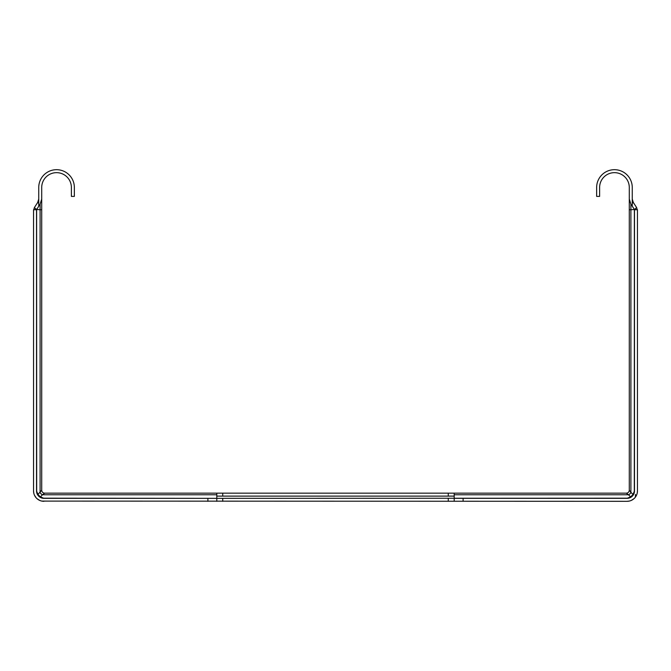 <?xml version="1.0" encoding="UTF-8"?>
<svg xmlns="http://www.w3.org/2000/svg" width="671" height="671" viewBox="0 0 671 671"><rect width="100%" height="100%" fill="white"/><g stroke="black" fill="none" stroke-linecap="round" stroke-linejoin="round"><path stroke-width="1.01" d="M632.258 199.069L632.258 203.238L633.332 202.491L632.258 199.069L632.258 187.494A17.807 17.807 0 0 0 614.451 169.688A17.807 17.807 0 0 0 596.645 187.494L596.645 196.393L599.614 196.393L599.614 187.494A14.837 14.837 0 0 1 614.451 172.657A14.837 14.837 0 0 1 629.289 187.494L629.289 490.182A2.969 2.969 0 0 1 626.32 493.151L448.27 493.151L448.27 496.121L216.8 496.121M628.618 498.184L216.8 498.343L216.8 493.151L448.27 493.151M216.8 493.151L44.68 493.151L42.533 494.762A2.969 2.105 45 0 1 40.101 492.329L40.101 209.746L36.628 209.503L36.687 492.489M454.2 496.121L448.27 496.121M38.742 199.069L38.742 203.238L37.668 202.491L38.742 199.069L38.742 187.494A17.807 17.807 0 0 1 56.549 169.688A17.807 17.807 0 0 1 74.355 187.494L74.355 196.393L71.386 196.393L71.386 187.494A14.837 14.837 0 0 0 56.549 172.657A14.837 14.837 0 0 0 41.711 187.494L41.711 490.182L37.962 494.468L36.569 490.929M41.711 490.182A2.969 2.969 0 0 0 44.68 493.151A2.969 2.969 0 0 1 41.711 490.182M629.197 501.094L627.066 501.312A10.384 10.384 0 0 0 637.45 490.929L637.45 209.746L634.481 209.746L634.481 490.929A7.423 7.423 0 0 1 627.066 498.343L454.2 498.343L454.2 493.151M454.2 494.762L628.467 494.762L626.32 493.151A2.969 2.969 0 0 0 629.289 490.182L630.899 492.329L630.899 209.746L634.372 209.503L634.313 492.489M627.066 498.293L630.606 496.901L633.038 494.468L633.013 495.357L631.495 496.875L630.606 496.901L628.467 494.762A2.969 2.105 135 0 0 630.899 492.329L633.038 494.468L634.43 490.929M632.258 203.238L632.258 206.131L630.899 204.185L629.289 199.069M41.803 501.094L627.066 501.312M42.382 498.184L216.8 498.343L207.893 498.343L207.893 501.312M43.934 501.312A10.384 10.384 0 0 1 33.55 490.929L33.55 209.746L36.519 209.746L36.519 490.929A7.423 7.423 0 0 0 43.934 498.343L207.893 498.343M216.8 498.343L216.8 501.312M36.628 209.503L33.776 209.746L34.355 207.616L36.628 209.503L40.101 204.185L41.711 199.069M36.964 498.628L39.681 500.398M33.55 490.929L33.776 493.084M34.473 495.206L36.234 497.899M38.742 203.238L38.742 206.131M37.668 202.491L34.355 207.616M43.934 498.293L40.394 496.901L37.962 494.468L37.987 495.357L39.505 496.875L40.394 496.901L42.533 494.762L216.8 494.762M454.2 498.343L454.2 501.312M463.107 498.343L463.107 501.312M632.258 206.131L634.372 209.503L637.224 209.746L636.645 207.616L633.332 202.491M635.471 494.468L635.395 497.127L634.766 497.899M631.319 500.398L634.036 498.628M637.45 490.929L637.224 493.084M636.527 495.206L635.395 497.127M634.372 209.503L636.645 207.616M631.495 496.875L630.128 497.681M222.73 493.151L222.73 496.121M629.289 209.746L630.899 209.746L630.899 204.185M222.73 498.343L222.73 501.312M448.27 498.343L448.27 501.312M41.711 209.746L40.101 209.746L40.101 204.185"/></g></svg>
